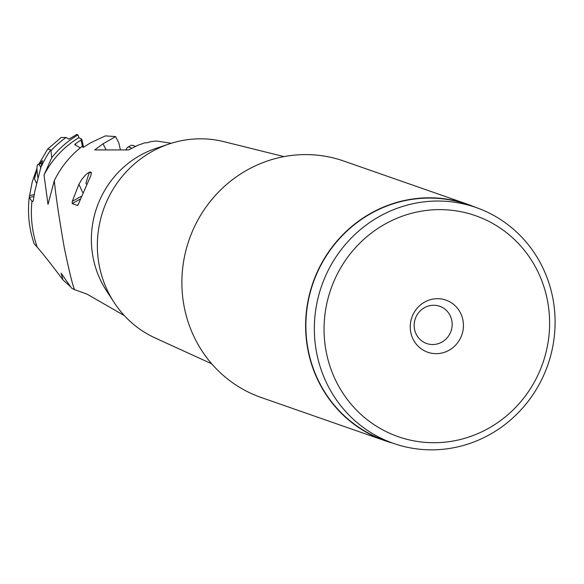 <?xml version="1.0" encoding="UTF-8"?>
<svg xmlns="http://www.w3.org/2000/svg" width="584" height="584" viewBox="0 0 584 584"><rect width="100%" height="100%" fill="white"/><g stroke="black" fill="none" stroke-linecap="round" stroke-linejoin="round"><path stroke-width="0.88" d="M326.164 351.583A117.07 112.245 109.2 0 0 458.535 439.92A117.07 112.245 109.2 0 0 547.507 300.76A117.07 112.245 109.2 0 0 415.136 212.423A117.07 112.245 109.2 0 0 326.164 351.583M410.734 332.165A27.609 26.47 -70.8 0 1 431.715 299.344A27.609 26.47 -70.8 0 1 462.937 320.178A27.609 26.47 -70.8 0 1 441.957 352.999A27.609 26.47 -70.8 0 1 410.734 332.165M552.851 298.314A124.954 119.808 109.2 0 0 475.909 207.459A124.954 119.808 109.2 0 0 356.474 233.045A124.954 119.808 109.2 0 0 316.586 352.553A124.954 119.808 109.2 0 0 393.536 443.409A124.954 119.808 109.2 0 0 512.971 417.823A124.954 119.808 109.2 0 0 552.851 298.314M393.536 443.409L385.075 440.453A124.954 119.808 -70.8 0 1 308.126 349.604A124.954 119.808 -70.8 0 1 348.013 230.089A124.954 119.808 -70.8 0 1 467.448 204.509L475.909 207.459M474.967 207.137A125.232 120.078 109.2 0 0 467.536 204.247A125.232 120.078 109.2 0 0 347.838 229.884A125.232 120.078 109.2 0 0 307.87 349.663A125.232 120.078 109.2 0 0 384.98 440.716A125.232 120.078 109.2 0 0 392.594 443.081M384.98 440.716L261.238 397.514A125.232 120.078 -70.8 0 1 184.121 306.461A125.232 120.078 -70.8 0 1 224.095 186.683A125.232 120.078 -70.8 0 1 343.793 161.045L467.536 204.247M211.707 363.796L155.308 338.048A104.419 100.12 -70.8 0 1 114.026 302.344A104.419 100.12 -70.8 0 1 99.229 265.435A104.419 100.12 -70.8 0 1 169.331 143.912A104.419 100.12 -70.8 0 1 223.869 141.656L284.036 156.607M169.331 143.912L155.957 148.38A93.688 89.826 109.2 0 0 93.06 257.413A93.688 89.826 109.2 0 0 106.332 290.525L114.026 302.344M171.368 143.262L156.41 140.985L151 141.605L146.694 142.846L145.285 142.7L137.839 145.27L128.684 149.92L94.652 149.935L103.061 143.781L106.032 149.708M29.207 197.553C27.433 213.269 29.054 228.614 34.076 243.601L37.179 247.156C43.406 254.31 52.012 265.231 62.992 279.918L61.116 273.159L71.518 288.065L74.606 289.686C72.774 285.963 69.299 271.845 64.204 247.339C58.765 215.781 55.473 193.538 54.327 180.617A93.688 89.826 -70.8 0 1 81.935 146.547L83.344 147.358L90.688 142.751L105.368 135.889L115.617 136.583L103.061 143.781M78.891 184.274L72.306 201.349L72.16 203.582L77.745 205.531L90.892 175.507L91.316 172.433L90.17 171.959L88.25 172.784L85.403 175.098L81.986 179.12L78.891 184.274L82.643 192.443M115.617 136.583L118.873 143.065L120.384 149.738M82.541 146.898L80.972 139.97L75.475 143.737L75.832 145.292M77.957 134.94A93.688 89.826 109.2 0 0 51.742 157.695L44.019 175.01A91.323 87.564 -70.8 0 1 78.942 137.634L77.957 134.94L76.92 134.371L68.956 139.131L66.043 137.481L61.108 137.532M44.019 175.01L47.998 204.378L54.327 180.617M80.285 147.854L74.73 144.657L75.475 143.737M78.942 137.634L81.753 139.174L80.972 139.97M81.753 139.174L83.578 147.248M51.742 157.695L50.976 150.745A93.688 89.826 -70.8 0 1 66.043 137.481M38.814 164.184L47.676 149.102L50.706 149.942L50.976 150.745M39.194 164.097L42.566 160.6L34.792 191.289L33.368 200.122L32.843 201.589L31.938 201.144L29.2 197.589M74.606 289.686L86.958 294.095L124.341 315.601M70.219 286.474L62.992 279.918M33.857 196.567A16.169 2.373 -10.8 0 0 29.222 197.443L32.303 181.639L36.982 168.243M36.974 168.52L32.303 181.639M34.157 194.698L29.477 195.56M36.989 169.258L34.507 178.879L36.595 183.383M451.819 320.616A19.725 18.907 -70.8 0 1 445.519 339.472A19.725 18.907 -70.8 0 1 426.67 343.516A19.725 18.907 -70.8 0 1 414.531 329.172A19.725 18.907 -70.8 0 1 420.823 310.308A19.725 18.907 -70.8 0 1 439.672 306.272A19.725 18.907 -70.8 0 1 451.819 320.616M91.425 172.849L89.308 172.419L85.885 183.194L86.512 184.23M131.568 148.299A13.016 4.738 -119.3 0 0 128.692 147.08A13.016 4.738 -119.3 0 0 127.67 147.314A13.016 4.738 -119.3 0 0 126.903 148.124L125.976 149.847M127.67 147.314L130.918 145.489A13.016 4.738 60.7 0 1 131.94 145.255A13.016 4.738 60.7 0 1 133.042 145.489A13.016 4.738 60.7 0 1 134.962 146.584M41.004 167.988A15.775 3.037 -102.5 0 0 38.573 164.418A15.775 3.037 -102.5 0 0 38.091 164.345A15.775 3.037 -102.5 0 0 38.04 178.025M41.566 166.009A105.996 101.631 -70.8 0 1 50.706 149.942M37.179 247.156A105.996 101.631 -70.8 0 1 33.281 232.483A105.996 101.631 -70.8 0 1 31.938 201.144M72.16 203.582L80.139 199.115M81.081 196.428L72.306 201.349M47.662 149.088L61.276 137.408M135.422 146.365L133.042 145.489M42.223 163.432L38.091 164.345"/></g></svg>
